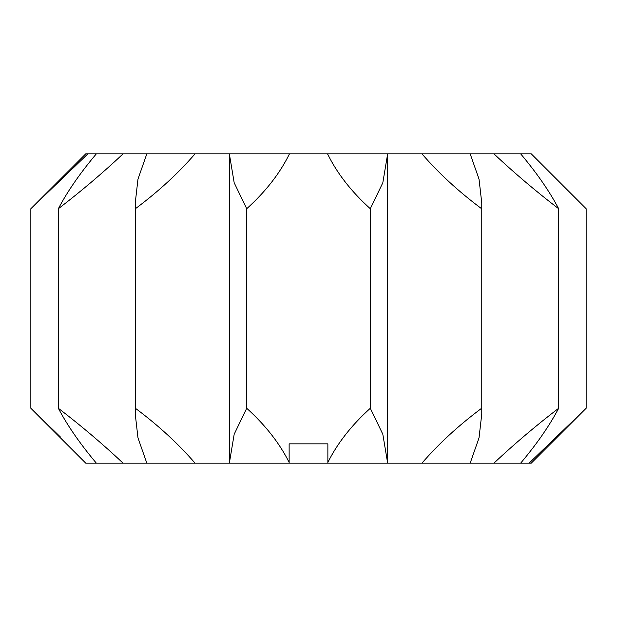 <?xml version="1.0" encoding="UTF-8"?>
<svg xmlns="http://www.w3.org/2000/svg" width="617" height="617" viewBox="0 0 617 617"><rect width="100%" height="100%" fill="white"/><g stroke="black" fill="none" stroke-linecap="round" stroke-linejoin="round"><path stroke-width="0.93" d="M87.907 153.818L30.85 208.723L85.755 153.818L531.245 153.818L586.15 208.723L586.15 408.277L529.093 463.182L493.87 463.182C514.586 443.762 536.188 425.46 558.655 408.277C549.647 425.46 536.975 443.762 520.632 463.182M568.195 191.131L562.82 185.964M123.13 153.818C102.414 173.238 80.812 191.54 58.345 208.723L58.345 408.277C80.812 425.46 102.414 443.762 123.13 463.182L85.755 463.182L30.85 408.277L60.358 436.936M60.073 436.666L41.709 418.989M387.661 153.818L382.818 182.755L370.285 208.723L370.285 408.277L382.818 434.245L387.661 463.182L388.301 463.182M470.154 153.818L479.023 179.115L481.769 203.062L481.769 413.938L479.023 437.885L470.154 463.182L493.87 463.182M470.154 463.182L421.92 463.182C438.695 443.762 458.593 425.46 481.615 408.277M327.866 463.182L327.866 443.847L289.134 443.847L289.134 463.182L421.92 463.182M289.134 463.182L229.339 463.182L234.182 434.245L246.715 408.277C265.449 425.229 279.586 443.268 289.134 462.395M195.08 153.818C178.305 173.238 158.407 191.54 135.385 208.723L135.385 408.277C158.407 425.46 178.305 443.762 195.08 463.182L229.339 463.182M195.08 463.182L146.846 463.182L137.977 437.885L135.231 413.938L135.385 408.277M123.13 463.182L146.846 463.182M586.15 408.277L531.245 463.182L529.093 463.182M370.285 208.723C351.274 191.54 337.013 173.238 327.519 153.818M327.866 462.395C337.414 443.268 351.551 425.229 370.285 408.277M289.481 153.818C279.987 173.238 265.726 191.54 246.715 208.723L246.715 408.277M246.715 208.723L234.182 182.755L229.339 153.818M135.385 208.723L135.231 203.062L137.977 179.115L146.846 153.818M58.345 208.723C67.353 191.54 80.025 173.238 96.368 153.818M96.368 463.182C80.025 443.762 67.353 425.46 58.345 408.277M30.85 208.723L30.85 408.277M520.632 153.818C536.975 173.238 549.647 191.54 558.655 208.723L558.655 408.277M558.655 208.723C536.188 191.54 514.586 173.238 493.87 153.818M481.615 208.723C458.593 191.54 438.695 173.238 421.92 153.818M229.323 155.237L229.323 461.763M135.231 203.062L135.231 413.938M481.769 413.938L481.769 203.062M387.677 461.763L387.677 155.237"/></g></svg>
